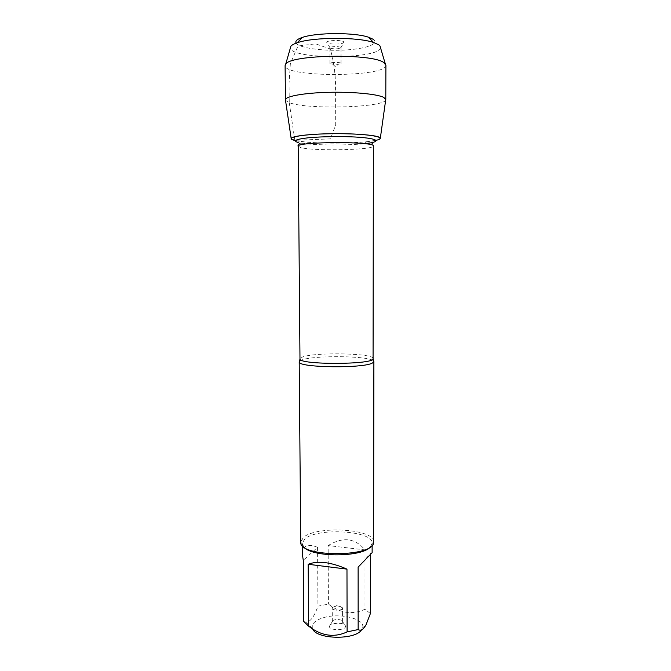 <?xml version="1.0" encoding="UTF-8"?>
<svg xmlns="http://www.w3.org/2000/svg" width="671" height="671" viewBox="0 0 671 671"><rect width="100%" height="100%" fill="white"/><g stroke="black" fill="none" stroke-linecap="round" stroke-linejoin="round"><path stroke-width="0.5" stroke-dasharray="3.35 2.52" d="M299.769 360.981L301.833 359.966C313.894 355.227 368.119 355.756 373.294 360.721M380.348 138.109L380.289 138.545C378.78 143.485 309.968 144.835 294.426 140.34L304.81 141.933C321.434 143.619 350.111 143.519 366.727 141.715L376.23 140.264M373.604 541.841C374.804 528.698 315.999 525.359 303.275 537.572L300.725 542.093M342.26 608.823C340.692 611.013 331.969 610.442 332.237 608.169L332.539 607.456C336.272 605.544 339.585 605.645 342.47 607.775L342.26 608.823M332.598 620.969C334.166 618.805 342.462 619.258 342.571 621.531L342.587 621.673C342.856 624.458 332.044 624.491 332.296 621.707L332.598 620.969M329.964 625.255L329.511 626.186C328.404 630.841 346.546 630.774 345.406 626.127C345.188 622.579 332.422 621.866 329.964 625.255M312.694 628.953L312.35 628.073C311.545 623.77 315.118 620.348 323.087 617.806C339.568 612.43 365.863 618.855 362.575 627.897L361.535 629.91M302.285 553.818C302.655 545.515 307.754 543.342 317.568 547.318L303.284 560.36M317.568 547.318L317.937 606.173L328.421 604.126C340.457 613.319 352.644 615.022 364.982 609.226L370.4 613.554M303.778 621.539L305.548 622.017C309.985 622.445 314.112 617.161 317.937 606.173M328.144 545.582C342.856 536.565 355.144 537.999 364.999 549.885L328.144 545.582L328.421 604.126M364.999 549.885L364.982 609.226M358.121 567.138L370.459 553.55L372.128 552.678M370.459 554.833L370.459 553.55M370.526 546.739L372.137 543.216C373.319 530.543 316.779 527.331 304.626 539.123L302.202 543.46L303.837 546.974M385.791 99.501L385.682 99.996C383.56 107.729 306.957 109.7 289.251 102.671L285.561 100.348M330.283 63.829L338.167 64.357L341.036 63.435C341.313 62.093 329.662 62.135 329.956 63.477L330.283 63.829M330.216 48.144C333.822 49.126 337.328 49.1 340.734 48.069L340.994 47.725C341.271 46.257 329.595 46.299 329.889 47.758L330.216 48.144M343.56 41.652L343.619 42.793C341.556 44.412 329.696 44.504 327.331 42.919L327.222 42.852C323.422 40.705 340.39 39.438 343.56 41.652M296.154 43.137C299.073 47.926 322.063 51.147 343.468 50.099C364.957 49.142 380.189 44.026 373.244 39.321M380.532 47.8C379.509 59.283 291.449 59.593 290.342 48.119M385.9 65.238C387.008 77.316 284.076 77.677 285.1 65.59M289.251 102.671L294.846 140.323L330.434 138.863L335.71 124.772L335.567 85.209C335.282 72.099 333.495 60.013 330.216 48.949L315.605 43.841L297.966 46.005L290.35 63.728L289.067 83.179L289.251 102.671M373.076 358.54C374.267 353.24 315.328 352.032 302.546 356.972L299.979 358.792M298.201 146.278L300.868 147.628C314.07 151.243 374.561 149.969 373.37 146.018L372.64 143.577L364.059 143.711C348.928 145.33 322.625 145.422 307.494 143.904L298.058 142.487M364.428 143.669L366.727 141.715M299.451 143.669L307.494 143.904L304.81 141.933M342.47 607.775L337.387 605.284L332.313 607.809M342.587 621.673L342.546 608.136M332.296 621.707L332.237 608.169M332.304 621.564L329.511 626.186M342.571 621.531L345.406 626.127M362.575 627.897L366.056 624.768M312.35 628.073L305.54 622.025M302.202 543.46L302.218 545.506M372.137 543.216L372.137 545.255M372.128 543.468L373.596 542.084M302.21 543.711L300.734 542.336M291.222 138.855L291.155 138.419M332.824 64.374L335.508 66.756L338.167 64.357M341.036 63.435L340.994 47.725M329.956 63.477L329.889 47.758M340.734 48.069L343.619 42.793M330.149 48.102L327.222 42.852"/><path stroke-width="1.01" d="M373.294 360.721L373.663 362.155L372.187 363.145C362.793 368.396 301.011 367.725 299.409 362.407L299.769 360.981M376.23 140.264C389.465 137.429 368.949 133.621 336.901 133.672C304.852 133.663 282.424 137.513 294.426 140.34L291.222 138.855C289.696 136.616 305.464 134.292 327.532 133.789C349.549 133.252 372.413 134.712 378.452 136.892L380.289 138.545M299.199 361.879L300.734 542.336C299.341 557.601 375.097 557.341 373.596 542.084L373.873 361.619M361.535 629.91C355.211 640.226 316.385 639.421 312.694 628.953M346.974 569.125C330.837 562.097 317.911 560.478 308.182 564.277L346.974 569.125L347.108 631.897C334.141 637.903 321.317 635.991 308.643 626.16L303.778 621.539L303.284 560.36L302.285 553.818L302.218 545.506M308.182 564.277L308.643 626.16M370.459 554.833L370.4 613.554L366.064 624.743C363.33 629.583 360.696 631.185 358.155 629.566L347.108 631.897M372.137 545.255L372.128 552.678L358.121 567.138L358.155 629.566M303.837 546.974C311.864 557.593 362.566 557.416 370.526 546.739M291.155 138.419L285.443 99.853C285.158 96.398 303.527 92.967 328.035 92.338C352.501 91.684 377.211 94.024 383.72 97.387L385.791 99.501L385.9 65.238L383.812 62.571C372.271 53.277 290.241 54.636 285.72 64.114L285.1 65.59L285.443 99.853M373.244 39.321L368.664 37.266C354.766 32.3 315.999 32.434 302.135 37.501C296.993 39.262 294.997 41.141 296.154 43.137M290.342 48.119L290.887 46.215C291.885 44.974 294.049 43.808 297.379 42.709C313.08 37.056 357.718 36.905 373.462 42.441L378.637 44.731L379.971 45.905L380.532 47.8M299.409 362.407L299.979 358.792C297.614 365.074 375.475 364.798 373.076 358.54L373.663 362.155M373.076 358.54L373.37 146.018C375.869 141.304 295.659 141.589 298.201 146.278C297.647 146.093 298.058 145.221 299.451 143.669M298.058 142.487C292.497 140.759 296.037 139.174 308.677 137.74C319.203 136.842 331.147 136.473 344.517 136.641C376.045 137.228 385.968 141.531 364.428 143.669M299.979 358.792L298.201 146.278M380.348 138.109L385.682 99.996M302.135 37.501L297.379 42.709M368.664 37.266L373.462 42.441M290.887 46.215L285.72 64.114M379.971 45.905L385.271 63.762"/></g></svg>
